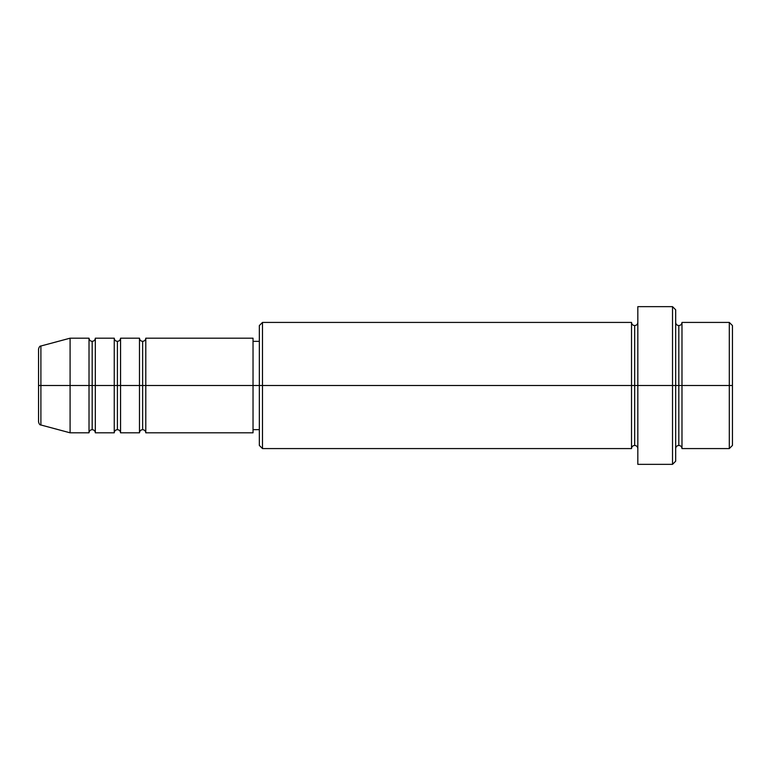 <?xml version="1.0" encoding="UTF-8"?>
<svg xmlns="http://www.w3.org/2000/svg" width="771" height="771" viewBox="0 0 771 771"><rect width="100%" height="100%" fill="white"/><g stroke="black" fill="none" stroke-linecap="round" stroke-linejoin="round"><path stroke-width="1.16" d="M38.55 385.5L38.55 421.939L38.55 385.5L40.892 385.5L38.55 385.5L38.55 349.061L38.55 385.5M675.675 322.423C675.868 324.331 676.919 325.381 678.827 325.574C680.735 325.381 681.786 324.331 681.988 322.423L681.988 385.5L729.299 385.5L729.299 448.577L729.299 385.5L732.45 385.5L732.45 325.574L732.45 445.426L732.45 385.5L681.988 385.5L681.988 322.423L681.988 385.5L675.675 385.5L675.675 461.203L675.675 385.5L634.678 385.5L634.678 325.574L634.678 385.5L262.487 385.5L262.487 448.577L262.487 385.5L253.033 385.5L253.033 432.81L253.033 385.5L145.786 385.5L145.786 338.19L145.786 385.5L120.555 385.5L120.555 338.19L120.555 385.5L95.325 385.5L95.325 338.19L95.325 385.5L92.173 385.5L92.173 429.659C90.265 429.852 89.214 430.902 89.012 432.81L70.094 432.81L70.094 385.5L70.094 432.81L40.892 424.985L40.892 385.5L40.892 424.985C39.928 425.12 39.148 424.108 38.55 421.939M145.786 432.81C145.594 430.902 144.543 429.852 142.635 429.659C140.727 429.852 139.676 430.902 139.484 432.81L139.484 338.19L139.484 385.5L142.635 385.5L142.635 341.341L142.635 429.659L142.635 385.5L145.786 385.5L145.786 432.81L253.033 432.81M120.555 432.81C120.363 430.902 119.312 429.852 117.404 429.659C115.496 429.852 114.445 430.902 114.253 432.81L114.253 338.19L114.253 385.5L117.404 385.5L117.404 341.341L117.404 429.659L117.404 385.5L120.555 385.5L120.555 432.81L139.484 432.81M89.012 432.81L89.012 385.5L92.173 385.5L92.173 341.341L92.173 385.5L89.012 385.5L89.012 338.19L89.012 385.5L40.892 385.5L89.012 385.5L89.012 338.19L70.094 338.19L70.094 385.5L70.094 338.19L40.892 346.015L40.892 385.5L40.892 346.015C39.928 345.88 39.148 346.892 38.55 349.061M89.012 338.19C89.214 340.098 90.265 341.148 92.173 341.341C94.081 341.148 95.132 340.098 95.325 338.19L95.325 385.5L114.253 385.5L114.253 338.19C114.445 340.098 115.496 341.148 117.404 341.341C119.312 341.148 120.363 340.098 120.555 338.19L120.555 385.5L139.484 385.5L139.484 338.19C139.676 340.098 140.727 341.148 142.635 341.341C144.543 341.148 145.594 340.098 145.786 338.19L145.786 385.5L253.033 385.5L253.033 338.19L253.033 385.5L259.335 385.5L259.335 445.426L259.335 325.574L259.335 385.5L631.516 385.5L631.516 322.423L631.516 385.5L631.516 322.423L262.487 322.423L262.487 385.5L262.487 322.423L259.335 325.574M637.829 448.577C637.636 446.669 636.586 445.619 634.678 445.426C632.769 445.619 631.709 446.669 631.516 448.577L631.516 385.5L634.678 385.5L634.678 445.426L634.678 325.574L634.678 385.5L637.829 385.5L637.829 464.354L637.829 306.646L637.829 385.5L672.524 385.5L672.524 464.354L672.524 306.646L672.524 385.5L678.827 385.5L678.827 325.574L678.827 445.426L678.827 385.5L678.827 445.426L678.827 385.5L681.988 385.5L681.988 448.577L729.299 448.577L732.45 445.426M95.325 432.81C95.132 430.902 94.081 429.852 92.173 429.659L92.173 385.5L95.325 385.5L95.325 432.81L95.325 385.5L95.325 432.81L114.253 432.81M729.299 385.5L729.299 322.423L729.299 385.5M675.675 309.797L675.675 385.5L675.675 309.797L672.524 306.646L637.829 306.646M631.516 385.5L631.516 448.577L631.516 385.5M681.988 385.5L681.988 448.577L681.988 385.5M89.012 385.5L89.012 432.81L89.012 385.5M114.253 385.5L114.253 432.81L114.253 385.5M120.555 385.5L120.555 432.81L120.555 385.5M139.484 385.5L139.484 432.81L139.484 385.5M145.786 385.5L145.786 432.81L145.786 385.5M631.516 448.577L262.487 448.577L259.335 445.426M637.829 464.354L672.524 464.354L675.675 461.203M637.829 322.423C637.636 324.331 636.586 325.381 634.678 325.574C632.769 325.381 631.709 324.331 631.516 322.423M259.335 429.659L253.033 429.659M114.253 338.19L95.325 338.19M732.45 325.574L729.299 322.423L681.988 322.423M259.335 341.341L253.033 341.341M253.033 338.19L145.786 338.19M139.484 338.19L120.555 338.19M681.988 448.577C681.786 446.669 680.735 445.619 678.827 445.426C676.919 445.619 675.868 446.669 675.675 448.577"/></g></svg>
